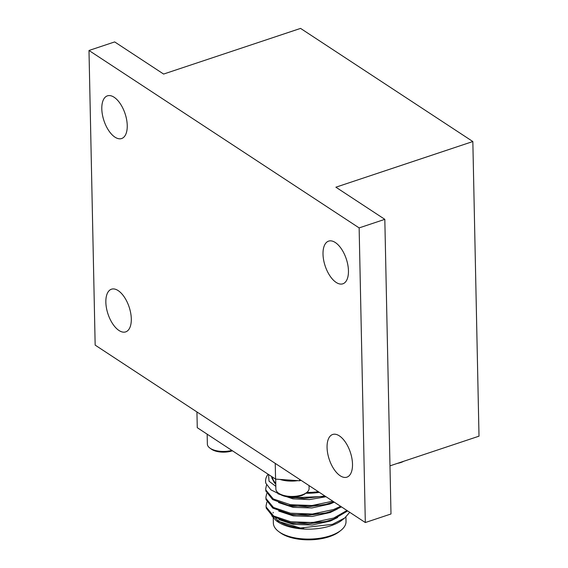 <?xml version="1.0" encoding="UTF-8"?>
<svg xmlns="http://www.w3.org/2000/svg" width="568" height="568" viewBox="0 0 568 568"><rect width="100%" height="100%" fill="white"/><g stroke="black" fill="none" stroke-linecap="round" stroke-linejoin="round"><path stroke-width="0.85" d="M118.158 290.596A22.493 11.126 -108.4 0 0 111.456 289.204A22.493 11.126 -108.4 0 0 106.457 308.026A22.493 11.126 -108.4 0 0 118.989 330.491A22.493 11.126 -108.4 0 0 125.691 331.882A22.493 11.126 -108.4 0 0 130.69 313.06A22.493 11.126 -108.4 0 0 118.158 290.596M114.104 97.242A22.493 11.126 -108.4 0 0 107.409 95.85A22.493 11.126 -108.4 0 0 102.41 114.672A22.493 11.126 -108.4 0 0 114.942 137.136A22.493 11.126 -108.4 0 0 121.637 138.528A22.493 11.126 -108.4 0 0 126.636 119.706A22.493 11.126 -108.4 0 0 114.104 97.242M339.366 435.876A22.493 11.126 -108.4 0 0 332.671 434.485A22.493 11.126 -108.4 0 0 327.672 453.307A22.493 11.126 -108.4 0 0 340.204 475.771A22.493 11.126 -108.4 0 0 346.899 477.163A22.493 11.126 -108.4 0 0 351.897 458.34A22.493 11.126 -108.4 0 0 339.366 435.876M335.312 242.522A22.493 11.126 -108.4 0 0 328.616 241.13A22.493 11.126 -108.4 0 0 323.618 259.952A22.493 11.126 -108.4 0 0 336.149 282.417A22.493 11.126 -108.4 0 0 342.845 283.808A22.493 11.126 -108.4 0 0 347.843 264.986A22.493 11.126 -108.4 0 0 335.312 242.522M340.892 530.384L339.437 531.534A34.605 15.982 178.8 0 1 329.298 536.696A34.605 15.982 178.8 0 1 280.351 532.777L278.852 531.683A36.338 16.777 -1.2 0 0 330.242 535.801A36.338 16.777 -1.2 0 0 340.892 530.384A36.338 16.777 -1.2 0 0 346.019 521.545L345.926 516.986M271.738 515.787L276.211 520.707L300.401 528.027L332.457 524.335L344.74 517.988L349.732 512.308M344.74 517.988L342.156 520.032A38.07 17.58 178.8 0 1 331.002 525.705A38.07 17.58 178.8 0 1 277.163 521.389L276.211 520.707M266.541 484.944L265.717 488.757L265.867 491.093L272.647 499.599L288.296 505.364L307.757 506.834L325.776 504.37L333.87 501.885M266.868 502.062L266.072 505.804L266.222 508.14L273.002 516.646L290.667 522.794L308.112 523.888L326.131 521.424L333.757 519.109L347.666 510.944M266.072 505.804L266.2 507.075L273.641 515.992L290.639 521.722L312.641 522.546L333.736 518.044L346.984 510.497M266.69 493.535L265.895 497.277L266.044 499.613L272.825 508.126L290.482 514.267L307.934 515.361L325.954 512.897L333.579 510.582L341.496 506.897M265.895 497.277L266.023 498.548L273.464 507.465L290.461 513.202L312.457 514.019L333.558 509.517L340.623 506.315M265.717 488.757L265.845 490.028L273.286 498.945L290.284 504.675L311.924 505.527L332.82 501.196M297.689 480.649A20.072 9.265 178.8 0 1 280.017 479.42M309.042 485.576L309.106 488.423A16.614 7.668 178.8 0 1 306.755 492.47A16.614 7.668 178.8 0 1 306.422 492.726A16.614 7.668 178.8 0 1 278.398 493.06A16.614 7.668 178.8 0 1 275.885 489.119L275.679 479.122M306.755 492.47L305.364 493.571A14.953 6.901 178.8 0 1 305.059 493.805A14.953 6.901 178.8 0 1 279.839 494.11L278.398 493.06M207.164 434.186L207.37 444.126A16.614 7.668 -1.2 0 0 209.883 448.067A16.614 7.668 -1.2 0 0 227.413 451.226A16.614 7.668 -1.2 0 0 231.85 450.403M209.883 448.067L211.324 449.11A14.953 6.901 -1.2 0 0 227.101 451.95A14.953 6.901 -1.2 0 0 232.468 450.8M301.026 480.315L299.627 480.784L275.572 479.115L197.266 427.683L196.94 411.956M265.561 481.231L265.838 483.247A43.26 19.972 178.8 0 1 265.561 481.16A43.26 19.972 178.8 0 1 268.089 474.195M303.717 528.226A36.338 16.777 178.8 0 1 275.487 518.066M273.18 512.996A36.338 16.777 178.8 0 1 273.137 512.322M273.251 518.03L273.357 523.064A36.338 16.777 -1.2 0 0 278.852 531.683M305.797 493.23A38.07 17.58 -1.2 0 0 319.365 492.357M271.71 476.573L274.223 482.424L275.785 484.326M318.329 491.682A36.338 16.777 178.8 0 1 306.791 492.442M275.764 483.269A36.338 16.777 178.8 0 1 272.42 477.042M275.572 479.115L275.239 463.381M299.592 479.378L299.627 480.784M268.522 474.486L269.04 481.231L275.828 486.35M324.924 496.013L304.1 498.441L288.998 497.014M281.515 495.097L270.893 489.836L265.838 483.247M288.658 522.418L293.422 523.341L324.74 521.751M288.48 513.891L293.244 514.814L323.284 513.557L325.954 512.897M288.296 505.364L293.067 506.294L323.107 505.03L325.776 504.37M288.523 496.922L292.889 497.767L322.929 496.503L324.825 496.034M278.895 519.599L293.443 524.406L312.265 525.01L330.313 521.048L337.655 517.505M278.718 511.072L293.265 515.879L312.088 516.482L330.136 512.528L337.477 508.978M278.54 502.552L293.088 507.359L311.91 507.955L329.958 504.001L334.261 502.14M277.972 493.791L292.911 498.832L309.418 499.606L326.025 496.73M271.703 476.431L271.824 477.979L274.223 482.424M397.43 463.367A14.953 6.901 -1.2 0 0 403.706 461.28M365.316 522.539L359.139 227.903L384.82 219.34L335.88 187.199L472.839 141.538L300.564 28.4L163.612 74.06L114.672 41.918L88.991 50.481L95.161 345.117L365.316 522.539L390.99 513.976L384.82 219.34M389.982 465.852L479.009 436.174L472.839 141.538M88.991 50.481L359.139 227.903M326.131 521.424L323.462 522.077"/></g></svg>
